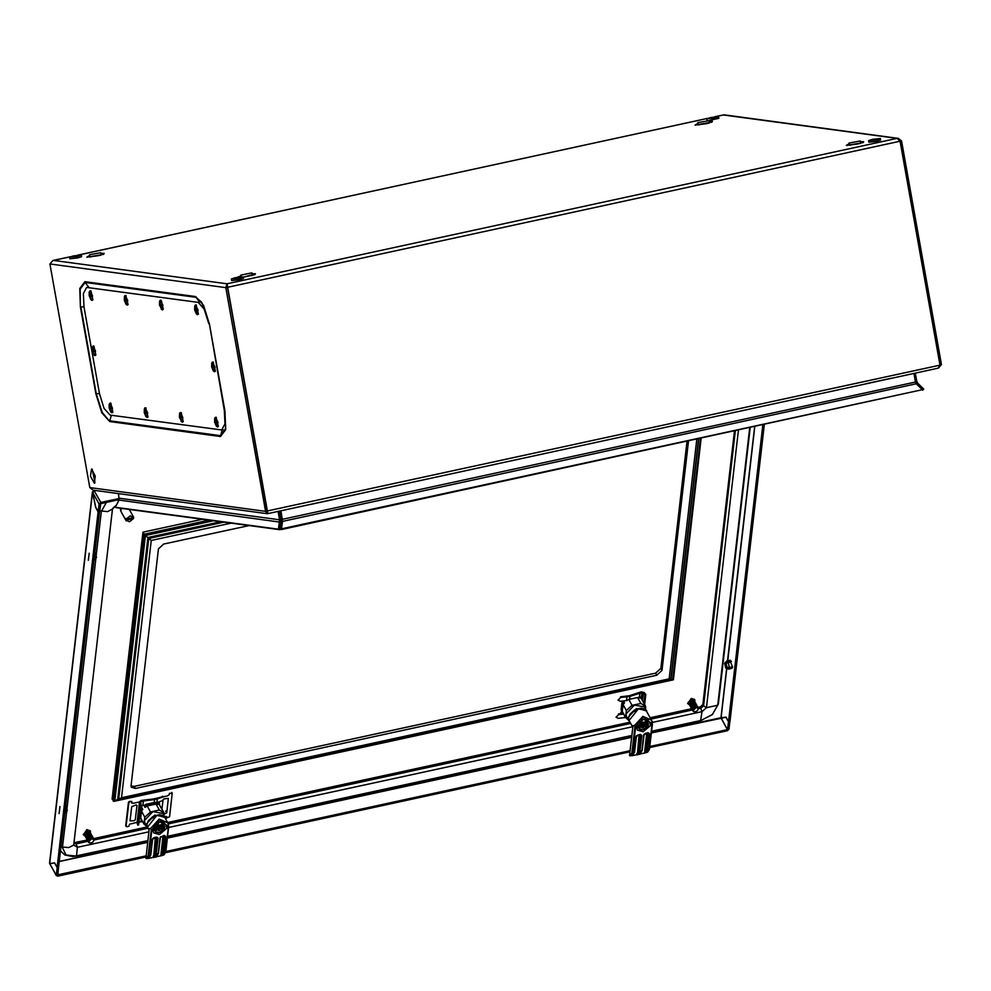 <?xml version="1.0" encoding="UTF-8"?>
<svg xmlns="http://www.w3.org/2000/svg" width="991" height="991" viewBox="0 0 991 991"><rect width="100%" height="100%" fill="white"/><g stroke="black" fill="none" stroke-linecap="round" stroke-linejoin="round"><path stroke-width="1.49" d="M162.574 309.749L163.218 309.341L161.273 300.347L160.443 300.124L159.489 301.537L159.489 305.067L162.066 309.787L162.858 305.278L160.393 300.347L159.489 301.537L159.489 305.067L162.066 309.787L162.858 305.278L160.393 300.347L159.489 301.537L160.009 300.372L161.273 300.347L163.218 309.341L162.264 309.898L161.112 308.994L162.264 309.898L163.218 309.341L162.574 309.749M159.427 304.609L161.112 307.966L161.298 304.856L160.307 304.435L160.146 302.54L159.501 305.104L161.112 307.966L161.298 304.856L160.307 304.435L160.146 302.54L159.427 304.609M161.31 304.968L159.675 305.538L161.31 304.98M160.802 305.922L159.997 306.157L160.802 305.922M160.554 304.745L159.551 304.844L160.554 304.745M238.137 278.075L234.694 278.409L238.137 278.075M243.167 276.898L243.439 278.434L239.562 279.759L231.621 280.54L231.349 279.004L235.239 277.678L243.167 276.898L239.289 278.223L231.349 279.004M252.445 274.941L252.036 275.535M709.42 122.488L708.999 123.082M698.705 124.928L698.11 124.507M147.399 417.335L148.055 416.926L145.702 407.747M147.684 412.863L145.219 407.933L144.327 409.122L144.314 412.652L145.95 416.579L146.903 417.372L147.684 412.863M144.252 412.194L145.937 415.551L145.454 413.829L146.309 413.445L144.971 410.125L144.252 412.194M144.5 413.123L145.64 412.603M145.627 413.507L144.835 413.743M145.392 412.33L144.376 412.429M92.225 300.273L92.869 299.864L91.915 300.422L90.763 299.517L91.717 300.31L92.497 295.801L90.032 290.871L89.14 292.06L90.515 290.685M91.122 296.383L89.438 293.014L89.153 295.628L90.404 298.452L90.268 296.767L91.122 296.383M92.869 299.864L90.912 290.871M90.454 295.541L89.314 296.061M90.206 295.268L89.19 295.368M90.441 296.445L89.648 296.681M890.909 378.364L865.762 383.827M91.581 468.929L90.466 476.163L94.405 483.224L95.235 476.002L91.581 468.929M92.101 469.152L95.049 482.704M52.932 260.522L49.922 264.002L225.812 287.687L265.638 511.319L267.087 510.997L227.224 285.495M49.922 264.002L89.76 487.622L93.092 490.211L267.26 513.672L265.638 511.319L89.76 487.622M278.099 511.443L279.586 519.817L281.035 519.507L279.536 511.133M118.511 493.642L119.031 500.096L280.998 522.22L281.035 519.507M913.888 373.384L915.424 382.018L281.964 519.383L282.224 522.071L282.546 521.365L916.341 383.728L915.424 382.018M280.453 510.935L281.964 519.383M280.961 510.823L282.546 521.365L281.271 529.541L282.224 522.071M915.288 373.074L916.774 381.448L915.374 381.758M899.816 140.772L901.612 140.933L941.45 364.564L938.427 368.033M900.051 141.23L940.001 364.874L941.45 364.564M227.236 287.34L900.076 141.267L897.115 138.356L898.267 138.344L724.087 114.882L714.784 116.789M898.304 138.344L901.612 140.933M226.989 286.709L227.1 283.847L225.812 287.687L227.249 287.378M70.138 256.793L53.328 260.447L227.1 283.847L267.558 512.124M900.076 141.267L939.902 364.899L938.204 368.095L268.09 513.598L267.025 511.356M939.864 365.221L267.186 510.984L268.103 513.611L938.204 368.095M267.855 512.743L268.09 513.561M268.004 513.598L267.26 513.672M916.774 381.448L917.703 383.158L916.7 384.099M922.584 390.144L923.699 389.104L917.703 383.158M916.341 383.728L922.237 389.723L281.58 528.835M281.271 529.541L922.237 389.723M280.998 522.22L279.834 529.714L278.446 529.219L279.586 519.817L119.329 498.225M279.834 529.714L116.765 507.751L115.377 507.256L119.031 500.096M278.446 529.219L115.377 507.256M182.579 422.067L183.224 421.671L181.279 412.665L180.449 412.454L179.507 413.854L179.495 417.384L182.084 422.104L182.864 417.607L180.399 412.665L179.507 413.854L179.495 417.384L182.084 422.104L182.864 417.607L180.399 412.665L179.507 413.854L180.015 412.69L181.279 412.665L183.224 421.671L182.282 422.216L181.118 421.324L182.282 422.216L183.224 421.671L182.579 422.067M179.433 416.926L181.118 420.295L180.635 418.561L181.489 418.177L180.151 414.87L179.507 417.434L181.118 420.295L180.635 418.561L181.489 418.177L180.151 414.87L179.433 416.926M180.808 418.252L180.015 418.475L180.808 418.252M181.328 417.31L179.681 417.868L181.328 417.31M180.573 417.075L179.557 417.174L180.573 417.075M217.76 426.811L218.404 426.403L216.05 417.223M218.045 422.339L215.58 417.409L214.675 418.598L214.663 422.129L216.298 426.056L217.252 426.848L218.045 422.339M214.613 421.671L216.286 425.028L216.484 421.918L215.481 421.497L214.985 419.552L214.613 421.671M214.861 422.6L216.001 422.079M215.988 422.984L215.183 423.219M215.741 421.807L214.737 421.906M112.231 412.59L112.875 412.194L111.921 412.739L110.769 411.847L111.723 412.628L112.516 408.131L110.038 403.188L109.146 404.378L110.521 403.015M111.128 408.701L109.444 405.344L109.258 408.453L110.757 410.819L110.274 409.085L111.128 408.701M112.875 412.194L110.918 403.188M110.967 407.834L109.332 408.391M110.212 407.598L109.208 407.697M110.447 408.775L109.654 408.998M251.776 272.946L240.813 275.102L251.776 272.946M251.541 275.659L252.482 275.126L252.11 273.095M89.549 254.724L100.859 252.717L89.549 254.724L89.921 256.768L90.986 256.942M100.277 255.294L101.218 254.761L100.859 252.717M76.332 256.273L72.876 256.619L76.332 256.273M81.349 255.108L81.621 256.632L77.744 257.957L69.816 258.738L69.543 257.214L73.421 255.889L81.349 255.108L77.471 256.434L69.543 257.214M697.788 122.649L709.085 120.642L697.788 122.649L698.147 124.693L699.225 124.866M708.503 123.218L709.445 122.686L709.085 120.642M197.754 314.481L198.398 314.085L196.045 304.906M198.039 310.022L195.561 305.079L194.67 306.269L194.657 309.799L196.292 313.738L197.246 314.519L198.039 310.022M194.608 309.341L196.28 312.71L196.478 309.601L194.967 307.235L194.608 309.341M195.97 310.666L195.177 310.889M196.491 309.725L194.855 310.282M195.735 309.489L194.731 309.588M214.787 371.6L215.443 371.191L213.077 362.012M215.072 367.128L212.607 362.186L211.715 363.375L211.702 366.905L213.325 370.845L214.291 371.625L215.072 367.128M211.64 366.459L213.325 369.816L212.842 368.082L213.697 367.711L212.359 364.391L211.64 366.459M213.015 367.772L212.223 368.008M213.536 366.831L211.888 367.388M212.78 366.596L211.764 366.695M89.884 256.582L90.478 257.003M100.772 255.17L101.181 254.563M849.039 143.026L860.349 141.007L849.039 143.026L849.411 145.07L850.476 145.243M859.767 143.584L860.708 143.051L860.349 141.007M95.186 355.484L95.842 355.075L94.888 355.633L93.724 354.728L94.69 355.521L95.47 351.025L93.005 346.082L92.113 347.271L93.476 345.909M94.095 351.594L92.411 348.237L92.113 350.851L93.377 353.663L93.241 351.978L94.095 351.594M95.842 355.075L93.885 346.082M93.934 350.727L92.287 351.272M93.179 350.48L92.163 350.579M93.414 351.656L92.621 351.892M335.776 498.919L310.629 504.382M849.374 144.884L849.968 145.293M860.262 143.46L860.671 142.865M208.841 323.76L204.208 309.043L198.175 302.391L87.369 287.464L86.576 287.489L83.331 293.609L83.962 306.937L99.422 393.737L104.055 408.453L110.1 415.105L221.699 430.007L224.945 423.9L224.3 410.559L209.287 323.661M127.393 305.005L128.05 304.609L125.696 295.429M127.678 300.546L125.213 295.603L124.321 296.792L124.309 300.323L125.931 304.262L126.898 305.042L127.678 300.546M124.247 299.864L125.931 303.234L125.448 301.499L126.303 301.115L124.965 297.808L124.247 299.864M125.622 301.19L124.829 301.413M126.142 300.248L124.494 300.806M125.386 300.013L124.371 300.112M873.579 139.471L877.023 139.124L873.579 139.471M880.355 138.529L880.627 140.065L876.75 141.391L868.822 142.171L868.55 140.635L872.427 139.31L880.355 138.529L876.478 139.855L868.55 140.635M711.761 117.669L715.205 117.334L711.761 117.669M718.549 116.74L714.66 118.065L706.732 118.846L710.621 117.52L718.549 116.74L718.822 118.263L708.887 120.518M707.227 120.506L706.732 118.846M142.915 804.791L143.497 801.013L141.242 801.608M141.379 819.346L141.081 821.849L138.988 822.035M163.837 796.702L154.534 799.601L154.2 802.524M154.534 799.601L143.497 801.013M142.729 821.774L141.081 821.849M158.052 802.264L162.313 800.703L164.283 798.796M164.072 796.368L154.113 798.919L141.143 800.493L139.471 801.793L137.167 822.282M137.712 825.094L140.115 804.271L141.069 804.035L138.653 824.859L137.712 825.094L137.068 822.617M140.115 804.271L139.471 801.793M141.069 804.035L140.511 801.905L141.292 801.223M731.606 668.343L732.535 667.054L729.859 660.34M623.178 701.058L621.902 702.842L621.084 709.977L622.063 711.228L620.75 712.418L622.633 713.582M621.097 709.791L622.063 711.228M729.872 721.361L729.017 729.165L727.332 730.701L649.662 747.573M630.016 751.835L165.336 852.743M146.036 856.93L57.701 876.118L56.289 875.251L57.181 867.509L58.556 867.051M726.676 668.504L720.928 717.868L727.456 729.574L649.799 746.446M630.14 750.707L165.819 851.542L168.619 827.014M146.16 855.803L57.751 874.855M93.922 490.322L100.822 502.487L119.341 498.461M95.446 490.533L92.646 492.391L95.743 507.268L98.245 511.765L99.695 511.455L100.698 503.614L119.205 499.588M93.6 491.078L92.659 492.304M49.661 863.57L92.522 492.341L95.632 507.355L98.146 511.864L57.094 867.447L54.592 862.95L49.661 863.57L49.773 862.591M57.094 867.447L58.543 867.137L99.558 511.48M98.146 511.864L99.596 511.542M721.002 717.769L726.056 717.137L728.558 721.646L762.81 424.978M728.558 721.646L730.008 721.324L764.259 424.656M100.822 502.487L99.137 504.023L98.245 511.765M727.456 729.574L721.076 717.843L721.968 717.645M726.093 717.211L651.347 732.981M729.909 721.423L728.459 721.733L727.567 729.487M725.945 717.236L728.459 721.733M50.231 864.375L49.798 863.607L50.504 863.458M58.63 867.187L57.825 874.991M54.616 863.012L49.798 863.607L56.289 875.251M622.162 712.616L622.695 713.582M74.536 842.585L87.406 839.972M700.687 720.544L702.049 711.699L700.216 706.905L702.854 704.502L734.405 431.147M700.216 706.905L697.949 707.388M691.768 708.738L650.22 717.757M629.966 722.154L167.652 822.542M146.978 827.039L93.588 838.634M641.14 698.791L641.858 692.523L639.926 693.217L639.492 696.983L640.793 697.168L640.781 698.16M629.421 700.154L629.855 696.388L639.926 693.217M638.031 697.59L639.492 696.983M623.698 714.127L618.805 714.536L616.055 717.174L618.372 718.302L625.594 717.521M643.84 703.127L644.831 694.641L645.81 694.456L644.261 692.635L641.239 691.891L629.52 695.694L620.44 696.797L620.775 697.478L618.025 700.117L620.341 701.232L627.006 700.538M620.775 697.478L629.855 696.388M623.351 713.495L618.471 713.867L618.805 714.536M640.843 697.577L645.624 706.31L640.917 703.474L637.597 697.515L639.505 698.023L639.034 697.181M644.831 694.641L641.858 692.523M644.645 704.551L645.81 694.456M688.51 441.106L662.05 670.424L656.785 675.23L135.445 788.44L131.32 787.226L131.047 785.727L158.387 548.915L163.651 544.109L249.038 525.564M151.264 540.504L145.442 535.536L114.832 800.778L121.571 797.743L151.264 540.504L231.126 523.161M145.355 535.487L142.939 532.179L112.132 799.056L113.903 801.335L114.721 800.864L145.355 535.487L213.251 520.746M656.785 675.23L655.621 673.149L134.281 786.358L135.445 788.44M696.809 439.31L669.16 678.835L672.666 679.64L114.832 800.778M700.6 438.48L673.248 679.541M687.073 441.416L660.886 668.343L662.05 670.424M131.035 786.024L134.281 786.358M655.621 673.149L660.886 668.343M202.337 519.272L142.939 532.179M281.803 518.454L280.887 518.652M83.442 834.67L86.96 829.628L90.193 830.904M85.028 835.995L83.603 835.041L87.344 830.322L90.429 831.238L90.491 832.948M88.682 841.842L88.992 842.709L90.912 842.846M88.174 841.086L88.558 839.018L85.176 835.686L84.669 833.852M87.691 838.745L87.79 840.492M87.233 838.2L87.406 839.934M88.831 839.736L88.558 842.313M86.663 833.245L85.684 832.948L85.399 834.533M85.87 835.079L85.276 834.781L86.081 833.642L87.307 833.815M87.728 834.348L86.465 834.335L85.734 835.314L86.341 835.624M86.824 836.169L86.205 835.847L86.849 835.029L87.741 834.335L88.249 834.955M88.286 841.644L89.401 839.216L92.2 838.039L86.192 831.276L84.185 833.431L84.867 833.939M89.029 839.439L88.162 839.278M89.401 839.216L91.296 838.163M90.466 837.42L90.032 836.751L88.224 837.977L89.165 839.266M89.896 836.8L89.463 836.131L88.001 837.11L88.286 837.915M89.339 836.181L88.893 835.512L87.617 836.416L87.803 837.321M88.794 835.574L88.323 834.918L87.233 835.723L87.307 836.738M85.325 831.833L86.378 832.415M91.061 838.039L90.59 837.37L88.744 838.522M93.6 839.575L92.237 838.708M89.5 832.465L90.206 832.452M88.979 831.92L89.611 831.845M88.992 832.329L88.88 831.647L86.502 832.329M90.491 834.422L88.633 833.927M92.027 836.553L92.522 837.308M92.101 835.822L92.014 836.577M91.036 834.979L91.197 834.323M87.158 832.861L90.094 832.601M87.753 833.456L89.995 833.518M89.202 834.558L91.011 835.091M89.785 835.202L91.506 835.847M91.519 837.184L93.018 838.039M92.894 841.978L94.108 839.773M88.174 841.297L88.273 839.414M92.931 842.077L91.011 843.019M86.192 831.276L88.224 830.805L88.521 831.635M89.029 830.978L89.871 831.833L88.447 831.251M88.744 841.731L91.705 838.782M93.451 838.931L92.2 838.039M89.202 840.467L92.386 838.696M90.07 843.019L88.843 842.201M86.502 831.61L88.459 831.115M85.164 836.169L84.792 835.153M84.941 835.834L84.693 835.029M85.548 836.862L85.176 835.686M85.325 836.528L85.09 835.562M85.932 837.556L85.585 836.218M85.709 837.222L85.486 836.094M86.316 838.25L86.006 836.738M86.106 837.915L85.907 836.615M86.626 838.844L86.44 837.271M86.49 838.609L86.328 837.147M86.923 839.389L86.886 837.804M86.824 839.216L86.774 837.668M87.258 839.972L87.332 838.336M87.58 840.529L87.803 838.869M84.508 833.827L85.647 832.192M84.941 834.36L86.192 832.75M85.387 834.905L86.75 833.32M85.845 835.438L87.307 833.889M86.328 835.97L87.877 834.472M86.812 836.503L88.459 835.066M87.319 837.036L89.029 835.661M87.827 837.568L89.599 836.268M88.348 838.101L90.169 836.899M88.88 838.646L90.726 837.531M87.059 832.217L89.004 831.821M87.629 832.824L89.549 832.527M88.187 833.443L90.094 833.258M88.769 834.075L90.639 833.988M89.339 834.707L91.16 834.744M89.921 835.351L91.68 835.5M91.531 836.231L92.188 836.255M90.367 835.847L92.064 836.082M91.085 836.677L92.671 837.036M90.949 836.515L92.559 836.85M91.643 837.345L93.154 837.804M92.076 837.878L93.612 838.584M89.723 832.019L90.379 832.812M90.231 832.787L90.763 833.505M90.714 833.542L91.147 834.199M91.68 835.116L91.952 835.747M92.597 836.714L92.733 837.358M732.522 667.166L726.948 667.55L726.502 668.306L725.722 667.711L726.329 668.392L726.985 667.624M726.329 668.392L728.719 669.111L729.339 667.971M731.457 661.517L726.217 663.363L727.022 667.253L726.217 663.363M732.56 666.794L729.388 667.587L728.249 662.112M726.378 663.264L724.718 663.549L726.23 667.6M724.718 663.549L725.214 663.152M729.388 667.587L727.022 667.253M724.755 663.623L725.523 667.438M731.271 661.17L728.051 661.765L726.923 660.848L724.755 663.177L725.239 662.496L726.019 663.09L725.053 662.483M728.051 661.765L726.031 663.016M727.828 667.364L726.948 667.55M727.505 667.315L725.722 667.711M726.998 667.042L725.523 667.364M725.957 662.991L724.793 663.239M727.01 662.88L726.019 663.09M88.348 560.324L89.178 553.176L88.348 560.324M94.17 558.503L96.486 557.165L95.681 553.288L94.802 553.089M94.591 554.873L94.987 558.354M94.133 558.874L94.938 558.726L94.009 559.927M94.888 552.334L95.495 552.941L94.826 552.792M94.938 558.726L96.449 557.549L94.529 559.742M687.816 703.437L691.322 698.395L694.567 699.671M689.389 704.762L687.965 703.808L691.706 699.076L694.802 699.993L694.852 701.715M693.043 710.609L693.353 711.476L695.273 711.612M692.536 709.841L692.92 707.785L689.451 704.328L689.03 702.619M692.052 707.5L692.152 709.259M691.594 706.967L691.768 708.689M691.247 706.558L691.396 708.131M693.192 708.503L692.92 711.067M689.761 703.288L690.046 701.715L691.024 702.012M691.668 702.569L690.442 702.408L689.637 703.536L690.232 703.833M690.715 704.39L690.095 704.068L691.532 702.52L692.61 703.721M692.102 703.102L690.566 704.613L691.185 704.935M692.647 710.411L693.762 707.97L696.562 706.806L690.554 700.03L688.547 702.185L689.228 702.693M693.39 708.193L692.523 708.045M693.762 707.97L695.657 706.93M694.827 706.174L694.394 705.505L692.585 706.732L693.539 708.032M694.257 705.555L693.824 704.886L692.375 705.865L692.647 706.67M693.7 704.948L693.254 704.279L691.978 705.171L692.164 706.087M693.155 704.328L692.684 703.684L691.594 704.477L691.668 705.493M689.686 700.6L690.454 701.417M695.422 706.806L694.951 706.137L693.105 707.277M697.961 708.342L696.611 707.463M693.861 701.232L693.973 700.6L694.567 701.207M694.146 703.957L696.116 703.982M693.353 701.095L693.973 700.6M694.852 703.189L692.994 702.681M696.562 706.806L697.998 708.144M696.438 706.633L697.59 706.917M696.388 705.307L696.884 706.063M696.462 704.589L696.376 705.332M695.397 703.746L695.558 703.09M691.297 700.835L693.341 700.674M691.52 701.628L693.861 701.479M692.114 702.223L694.369 702.285M693.564 703.313L695.372 703.858M695.88 705.951L697.379 706.806M697.255 710.745L698.469 708.528M650.938 719.057L692.325 709.89M697.292 710.844L695.372 711.773M690.554 700.03L692.585 699.559L692.882 700.402M693.39 699.745L694.233 700.6L692.808 700.018M693.105 710.497L696.066 707.549M693.564 709.234L696.747 707.463M694.431 711.786L693.217 710.968M690.863 700.364L692.82 699.881M689.525 704.935L689.154 703.92M689.302 704.601L689.055 703.783M689.909 705.629L689.55 704.452M689.686 705.295L689.451 704.328M690.293 706.323L689.947 704.985M690.083 705.988L689.847 704.849M690.677 707.017L690.368 705.505M690.467 706.682L690.269 705.381M690.987 707.611L690.801 706.026M690.851 707.376L690.702 705.902M691.185 707.983L691.136 706.434M691.619 708.738L691.693 707.091M691.941 709.296L692.164 707.636M692.288 709.853L692.635 708.169M688.869 702.582L690.009 700.947M689.302 703.127L690.554 701.517M689.748 703.672L691.111 702.086M690.207 704.205L691.668 702.656M690.69 704.737L692.238 703.238M691.173 705.27L692.82 703.821M691.681 705.79L693.39 704.428M692.189 706.323L693.96 705.035M692.709 706.868L694.53 705.654M693.242 707.413L695.087 706.286M691.421 700.971L693.366 700.575M691.991 701.591L693.911 701.294M692.548 702.21L694.456 702.024M693.13 702.842L695.001 702.755M693.7 703.474L695.521 703.499M694.282 704.118L696.041 704.254M695.893 704.997L696.549 705.022M694.728 704.613L696.425 704.836M695.447 705.431L697.032 705.79M695.31 705.27L696.921 705.604M696.016 706.112L697.515 706.571M694.096 700.786L694.741 701.578M694.592 701.541L695.125 702.26M695.075 702.309L695.509 702.953M696.041 703.87L696.314 704.502M696.958 705.481L697.094 706.112M129.474 521.823L133.574 518.479L125.956 520.139L129.474 521.823M126.068 519.16L133.686 517.5L130.168 515.815L126.068 519.16L125.684 518.466L125.956 520.139M133.574 518.479L133.24 517.599M121.236 508.358L120.766 511.158L126.179 520.857M133.19 517.785L125.572 519.445M120.53 510.192L120.691 508.284M59.113 813.673L59.931 806.525L59.113 813.673M64.923 811.852L67.239 810.514L66.434 806.637L65.555 806.439M65.344 808.222L65.74 811.703M64.886 812.224L65.691 812.075L64.762 813.277M65.641 805.683L66.248 806.29L65.592 806.141M65.691 812.075L67.202 810.898L65.282 813.091M164.593 827.014L162.809 824.078L160.195 824.995L164.159 825.974L164.593 827.014L160.146 825.491L155.748 828.934L154.732 829.009L153.952 827.609L153.469 828.265M160.084 826.42L160.183 825.54L159.278 825.738L160.443 827.138L163.391 826.494L163.168 825.912M159.117 825.8L158.486 827.559L156.219 828.055L158.238 828.08L155.909 828.587M160.629 827.089L159.427 827.819L160.269 828.563L163.218 827.931L155.463 829.95M160.269 828.563L159.638 830.359L158.572 830.582L158.238 828.08M155.587 830.359L164.419 828.439L159.328 832.514L155.364 831.548L154.943 830.495L158.325 828.984M153.407 828.538L154.646 828.86M159.427 827.819L163.713 826.89M163.788 828.575L163.218 827.931M164.419 828.439L164.035 827.138M155.104 829.071L155.798 827.782L154.732 829.009M160.195 824.995L155.798 827.782L157.235 825.292L160.195 824.995M163.391 826.494L163.949 827.151M161.756 821.861L164.828 826.816M164.655 828.253L161.942 831.598L159.328 832.514L156.367 832.812L154.943 830.495M163.651 824.524L161.644 821.849M161.558 821.836L162.809 824.078M159.675 821.898L158.845 822.109M156.281 823.571L157.235 825.292M154.571 830.446L153.791 829.046M160.641 827.101L161.768 826.866M159.737 829.467L158.548 827.733L158.449 828.538M158.486 828.687L159.638 830.359M158.932 826.977L159.662 826.457M165.088 817.934L163.069 813.475L152.812 811.691L144.488 820.585L145.02 823.533L148.241 828.451M165.001 816.931L154.745 815.147L146.42 824.041L146.953 827.002M163.874 814.912L164.072 812.917L159.34 810.031L150.496 811.951L144.785 817.154L143.992 824.041L146.606 826.37M143.992 824.041L140.672 818.083L141.465 811.195L142.853 809.374L141.886 807.64L140.449 809.374M140.499 809.461L139.706 816.361L140.722 817.649M150.496 811.951L147.163 805.993L156.021 804.073L157.916 804.568L156.95 802.834L155.054 802.338L146.197 804.258L144.079 805.633L145.045 807.368L147.163 805.993M143.274 804.766L140.685 807.343M144.785 817.154L141.465 811.195L141.886 807.64M164.048 812.868L159.749 805.695M159.749 805.175L158.932 803.763M157.012 802.859L158.746 803.936L159.551 803.193L157.817 802.115L156.863 802.599L157.346 798.833M159.34 810.031L156.021 804.073M139.533 817.253L140.004 816.832M158.783 802.041L159.551 803.193M137.105 822.295L129.437 824.314L128.917 826.271L126.984 826.692L125.721 825.453L126.167 826.444M139 821.886L141.131 821.415M164.729 816.299L166.748 816.584L166.575 818.095L169.56 816.708L172.248 793.407L169.436 793.283L169.263 794.782L167.083 795.996L162.747 796.937L162.326 796.281M129.858 801.88L128.805 802.846L128.409 802.153L129.548 801.323L131.778 801.459L131.605 802.958L133.624 803.255L139.446 801.992M140.549 801.756L143.484 801.124M149.938 799.712L157.544 798.065M128.805 802.846L126.117 826.147M165.646 811.047L166.699 812.93L168.297 798.35L164.085 798.845L163.032 799.799M166.699 812.93L163.949 814.268M161.954 809.127L162.982 800.307M135.321 819.743L136.969 805.46L136.089 804.927L131.654 806.612L130.007 820.907L134.268 820.709L135.321 819.743M128.409 802.153L125.721 825.453M144.079 805.633L156.95 802.834M139.496 817.6L141.341 819.284M140.71 817.748L139.954 818.442M148.972 857.611L148.365 858.491L145.888 858.206L149.319 828.464L150.793 828.327L159.192 819.099L167.863 822.926L168.681 826.767L159.34 819.644L151.313 830.532L153.271 830.607L153.655 832.799L159.427 834.509L168.681 826.767M153.271 830.607L159.501 821.935L165.931 824.822L166.785 827.671M164.283 854.378L165.646 852.198L163.812 852.755L161.88 855.555L163.949 854.911L165.485 851.901L168.297 827.522L166.785 827.844M161.88 855.555L148.638 858.317M156.95 855.778L156.206 857.017M164.258 823.744L164.345 822.964M156.058 837.284L154.274 857.438M155.587 857.153L156.689 855.927M153.655 857.574L155.339 837.445M151.313 830.532L150.793 828.327M153.271 830.78L151.759 831.115L148.761 856.026L148.154 855.691L151.202 830.074M163.788 835.611L161.496 855.555M148.291 855.295L150.459 855.159L152.267 839.427L156.305 837.085L158.064 838.175L156.244 853.908L158.176 853.486L159.997 837.754L164.035 835.413L165.782 836.491L163.973 852.223L165.745 851.752M157.012 837.259L155.575 853.66L153.865 856.36L153.184 856.125M164.741 835.586L163.292 851.987L161.583 854.688L160.914 854.44L163.069 835.76M632.679 754.869L632.072 755.749L629.595 755.464L633.026 725.722L634.5 725.585L642.899 716.357L651.57 720.184L652.388 724.025L643.048 716.914L635.02 727.803L636.978 727.877L637.362 730.057L643.134 731.767L652.388 724.025M636.978 727.877L643.209 719.193L649.638 722.08L650.492 724.941M647.99 751.649L649.353 749.456L647.519 750.014L645.587 752.813L647.656 752.169L649.192 749.159L652.004 724.78L650.492 725.115M645.587 752.813L632.345 755.588M640.657 753.036L639.913 754.275M647.965 721.002L648.052 720.222M639.777 734.542L637.981 754.696M639.294 754.411L640.409 753.185M637.362 754.832L639.046 734.703M635.02 727.803L634.5 725.585M636.978 728.051L635.466 728.373L632.469 753.284L631.862 752.949L634.909 727.332M647.495 732.869L645.203 752.826M631.998 752.553L634.166 752.417L635.974 736.685L640.013 734.343L641.772 735.433L639.951 751.166L641.883 750.744L643.704 735.012L647.742 732.671L649.501 733.749L647.68 749.493L649.452 749.023M640.731 734.529L639.282 750.918L637.572 753.618L636.891 753.383M648.448 732.845L646.999 749.246L645.29 751.946L644.621 751.698L646.776 733.03M648.3 724.272L646.528 721.349L643.902 722.253L647.866 723.232L648.3 724.272L643.853 722.749L639.455 726.192L638.439 726.279L637.659 724.879L637.176 725.536M643.035 722.984L643.791 723.69L643.902 722.798L642.986 722.996M643.791 723.69L644.15 724.396L647.098 723.752L646.875 723.17M642.837 723.058L642.193 724.817L639.926 725.313M645.475 724.111L643.134 725.078L643.977 725.821L646.925 725.189L639.17 727.221M643.977 725.821L643.345 727.617L642.279 727.84L641.945 725.338L639.913 725.325M639.294 727.617L648.126 725.697L643.035 729.772L639.071 728.806L638.65 727.766L639.084 726.886L642.032 726.254M637.126 725.796L638.353 726.118M639.616 725.846L641.945 725.338M643.134 725.078L647.433 724.148M647.495 725.846L646.925 725.189M648.126 725.697L647.742 724.396M638.811 726.329L639.505 725.04L638.439 726.279M643.902 722.253L639.505 725.04L640.954 722.55L643.902 722.253M647.098 723.752L647.656 724.409M645.463 719.119L648.535 724.087M648.362 725.511L645.649 728.856L643.035 729.772L640.075 730.07L638.65 727.766M647.358 721.782L645.352 719.107M645.265 719.094L646.528 721.349M643.382 719.156L642.552 719.379M639.988 720.841L640.954 722.55M636.965 727.27L638.278 727.704L637.498 726.304M643.444 726.737L642.255 725.003L642.156 725.796M642.193 725.945L643.345 727.617M642.639 724.235L643.37 723.715M646.665 711.389L644.658 706.917L634.401 705.146L626.077 714.028L626.609 716.988L629.83 721.894M646.578 710.386L636.321 708.602L628.009 717.496L628.542 720.457M640.917 703.474L632.072 705.394L626.374 710.609L625.581 717.496L628.195 719.825M625.581 717.496L622.261 711.538L623.054 704.651L624.441 702.817L623.475 701.095L621.976 702.73M622.088 702.916L621.295 709.804L622.311 711.104M632.072 705.394L628.752 699.448L626.523 700.625M626.374 710.609L623.054 704.651M645.463 708.367L645.686 706.41L642.329 700.402M639.703 696.908L640.434 697.28M629.52 699.274L637.597 697.515M623.066 704.626L623.475 701.095M621.468 711.761L622.93 712.74M622.298 711.204L621.543 711.885M621.345 711.885L622.893 712.839M695.484 125.039L697.998 123.863M709.296 121.843L711.996 122.116M697.912 123.379L695.013 125.064L706.868 123.602L712.393 121.286L709.209 121.373M863.26 142.493L860.56 142.221M849.262 144.24L846.723 145.404M849.176 143.757L846.277 145.442L858.132 143.98L863.657 141.663L860.473 141.738M103.77 254.191L101.07 253.931M89.686 255.455L86.787 257.14L98.642 255.678L104.166 253.362L100.983 253.448M89.772 255.938L87.258 257.115M252.333 274.296L255.034 274.569M254.984 274.643L243.229 277.22L255.43 273.739L252.247 273.813M239.079 276.997L241.036 276.316M95.867 393.774L80.407 306.975L79.738 288.554L84.83 281.655L195.636 296.582L203.489 305.228L209.51 324.354L224.969 411.154L225.638 429.574L220.547 436.474L109.741 421.547L101.887 412.9L95.867 393.774L99.397 393.538M240.949 275.832L237.493 277.245M227.1 283.847L897.115 138.356L723.343 114.956L715.031 116.752M707.339 118.424L77.831 255.121M80.407 306.975L80.197 289.087L85.139 282.373L88.756 287.167L87.369 287.464M109.741 421.547L102.16 412.355L96.3 393.761L80.841 306.975L83.925 306.739M84.83 281.655L85.139 282.373L195.945 297.3L201.656 302.317L209.423 324.292L224.87 411.116L225.638 428.323L220.597 435.681L222.257 429.883M220.547 436.474L220.597 435.681L109.79 420.754L111.351 415.279M224.969 411.154L209.435 324.342M209.51 324.354L201.656 302.317M195.636 296.582L199.563 302.094L198.175 302.391M139.52 802.239L137.117 823.063M721.002 717.707L651.372 732.832M631.713 737.093L167.392 837.928M147.733 842.189L59.212 861.414M754.585 426.762L727.567 660.737M59.187 861.575L147.721 842.35M167.368 838.076L631.701 737.254M721.126 717.757L726.812 668.553M727.716 660.712L754.721 426.725M92.646 492.391L99.137 504.023M99.757 510.898L107.635 511.567L112.54 509.04L73.755 845.088L112.54 509.04L116.442 505.162L113.172 507.764M60.885 846.884L68.85 847.602L73.755 845.088L77.409 847.342L75.576 842.536M74.424 843.477L76.307 843.837L88.137 841.272M66.608 811.877L62.483 847.528L65.988 854.973L76.394 856.113L77.409 847.342L148.935 831.808M60.575 850.86L64.749 854.96L73 856.633L147.919 840.579M76.047 856.187L147.919 840.628M106.433 502.363L101.28 511.48L96.263 554.935M95.842 558.528L67.016 808.284M118.251 499.798L118.177 501.768M651.545 731.259L700.872 720.544L712.529 714.424L718.339 703.969L717.707 705.245L706.434 707.698L703.573 705.79L735.297 430.949M652.363 722.489L702.049 711.699L706.434 707.698L738.456 430.255M651.558 731.222L701.046 720.469L712.256 714.635L717.707 705.245L749.729 427.815M698.506 708.726L700.947 708.193L703.573 705.79L702.854 704.502M630.697 723.455L168.321 823.855M148.018 828.265L94.133 839.972M632.555 726.787L168.581 827.547M167.566 836.354L631.899 735.483L167.578 836.317M624.491 717.695L624.689 715.911M626.461 700.625L626.894 696.871M642.478 700.674L643.37 692.957M118.734 799.217L148.823 538.497L223.941 522.183M117.669 799.303L147.882 537.543L220.634 521.737M113.284 801.137L144.091 534.26L208.965 520.164M670.498 679.405L119.465 799.056M669.16 678.835L121.571 797.743M672.753 679.69L114.721 800.864M698.519 438.939L670.771 679.343M698.791 438.877L671.056 679.132M700.501 438.505L672.666 679.64M213.449 520.77L145.442 535.536M280.713 512.384L279.796 512.582M153.258 829.801L154.497 830.309M163.899 824.958L163.837 822.617M164.828 817.488L156.999 815.172L147.51 827.138L146.928 824.76L148.154 820.944L152.986 816.497L159.316 814.763L162.214 815.283L164.828 817.488L168.557 824.524M161.062 855.592L160.914 854.44M149.096 819.891L157.829 815.023M148.365 858.491L150.298 855.691L148.761 856.026L146.618 858.664M155.934 857.042L158.015 854.007L156.095 854.428L154.001 857.463M160.517 836.726L159.997 837.754M165.782 836.491L164.085 835.401M160.245 837.618L158.349 853.424M152.527 839.29L150.62 855.109M152.8 838.411L152.267 839.427M158.064 838.175L157.309 837.482M149.22 857.45L148.885 858.231M145.999 858.355L148.154 855.691M155.575 853.66L156.095 854.428L155.451 854.056M163.292 851.987L163.973 852.223L163.181 852.384M156.083 837.135L154.373 837.506M154.15 837.568L152.602 839.142L150.719 855.196L148.6 858.367M168.693 826.667L165.794 851.492M646.417 710.931L638.576 708.627L629.099 720.593L628.505 718.215L629.731 714.4L634.574 709.952L640.892 708.218L643.803 708.738L646.417 710.931L652.264 721.782M644.769 752.85L644.621 751.698M630.672 713.347L639.418 708.466M632.072 755.749L634.005 752.949L632.469 753.284L630.326 755.935M639.641 754.3L641.722 751.277L639.802 751.686L637.708 754.721M644.224 733.984L643.704 735.012M649.501 733.749L647.792 732.659M643.952 734.876L642.057 750.695M636.234 736.561L634.339 752.367M636.507 735.669L635.974 736.685M641.772 735.433L640.062 734.331M632.939 754.721L632.592 755.489M652.326 724.285L649.514 748.874L652.4 723.925M629.706 755.613L631.862 752.949M639.282 750.918L639.802 751.686L639.158 751.314M646.999 749.246L647.68 749.493L646.888 749.642M636.978 727.06L638.204 727.567M647.606 722.216L647.544 719.875M148.055 416.926L147.102 417.484L145.95 416.579M146.098 407.933L144.835 407.958L144.327 409.122M89.14 292.06L89.128 295.591L90.763 299.517M103.721 254.266L87.307 257.115M707.45 118.375L77.595 255.158M70.262 256.743L53.105 260.472M863.211 142.568L846.797 145.417M711.947 122.19L695.533 125.039M224.87 411.116L225.638 428.323M218.404 426.403L217.45 426.96L216.298 426.056M216.447 417.409L215.196 417.434L214.675 418.598M109.146 404.378L109.134 407.908L110.769 411.847M241.11 276.762L240.813 275.102M198.398 314.085L197.444 314.63L196.292 313.738M196.441 305.079L195.177 305.104L194.67 306.269M215.443 371.191L214.49 371.749L213.325 370.845M213.486 362.186L212.223 362.21L211.715 363.375M92.113 347.271L92.101 350.802L93.724 354.728M223.148 429.685L221.699 430.007M88.026 287.179L86.576 287.489M128.05 304.609L127.096 305.154L125.931 304.262M126.092 295.603L124.829 295.628L124.321 296.792M92.411 491.784L49.55 863.062M49.872 864.078L56.376 875.722M718.339 703.969L750.224 427.703M670.659 679.392L119.093 799.167M673.248 679.876L113.903 801.335M701.194 438.356L673.323 679.789M90.045 830.545L90.429 831.238M83.219 834.348L83.603 835.041M732.138 668.207L728.719 669.111M730.417 660.241L726.923 660.848M694.406 699.299L694.802 699.993M687.581 703.115L687.965 703.808M133.463 516.782L129.375 509.448M154.559 830.421L153.258 830M163.961 825.082L164.209 822.864M159.105 825.949L159.613 826.407M159.724 826.506L160.294 827.039M144.017 824.091L140.697 818.145M164.072 812.917L160.753 806.959M159.786 805.225L159.204 804.184M172.186 793.11L171.815 792.428M149.133 830.049L147.51 827.138M156.318 856.682L158.436 853.511L160.468 837.061L165.026 835.809M632.84 727.307L629.099 720.593M632.308 755.625L634.426 752.454L636.445 736.003L638.006 734.926L641.016 734.74M640.025 753.953L642.218 750.46L644.175 734.331L645.723 733.253L648.733 733.067M647.68 722.34L647.916 720.123M642.812 723.207L643.32 723.665M643.432 723.764L644.001 724.297M625.606 717.546L622.286 711.588"/></g></svg>
